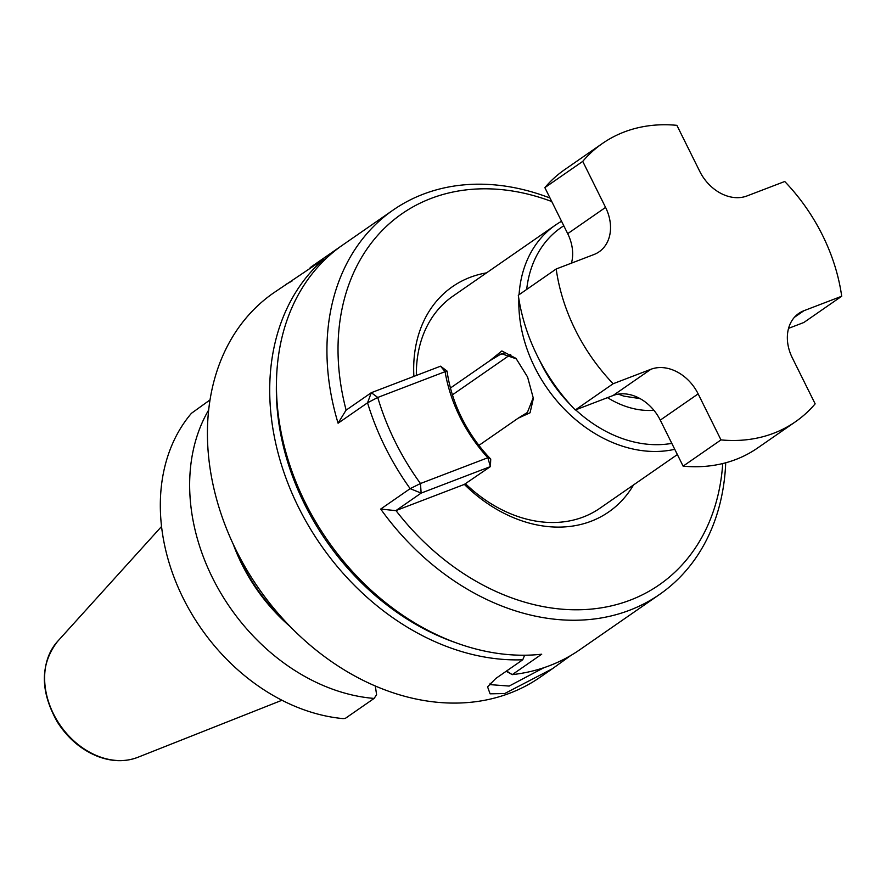 <?xml version="1.0" encoding="UTF-8"?>
<svg xmlns="http://www.w3.org/2000/svg" width="886" height="886" viewBox="0 0 886 886"><rect width="100%" height="100%" fill="white"/><g stroke="black" fill="none" stroke-linecap="round" stroke-linejoin="round"><path stroke-width="1.33" d="M795.407 421.791A169.337 130.818 -124.7 0 1 720.982 439.899L683.117 466.147A169.337 130.818 -124.7 0 0 757.541 448.039L795.407 421.791A169.337 130.818 -124.7 0 0 815.153 403.85L792.305 357.833A40.324 31.143 -124.7 0 1 798.773 313.434A40.324 31.143 -124.7 0 1 803.934 310.709L841.7 296.245L803.823 322.504L788.562 328.352M613.145 383.738A169.337 130.818 -124.7 0 1 556.186 268.99L518.31 295.237A169.337 130.818 -124.7 0 0 575.269 409.996L613.145 383.738L650.911 369.285A40.324 31.143 -124.7 0 1 698.146 393.882L720.982 439.899M571.448 263.142A40.324 31.143 55.3 0 0 567.704 233.66L605.57 207.402L582.733 161.385L544.857 187.633A169.337 130.818 -124.7 0 1 564.603 169.691L602.469 143.443A169.337 130.818 -124.7 0 1 676.893 125.336L699.741 171.352A40.324 31.143 -124.7 0 0 746.976 195.95L784.73 181.497A169.337 130.818 -124.7 0 1 841.7 296.245M582.733 161.385A169.337 130.818 -124.7 0 1 602.469 143.443M567.704 233.66L544.857 187.633M683.117 466.147L660.269 420.13A40.324 31.143 55.3 0 0 613.034 395.533L575.269 409.996M605.57 207.402A40.324 31.143 -124.7 0 1 599.113 251.801A40.324 31.143 -124.7 0 1 593.952 254.526L556.186 268.99M380.703 509.062L410.163 488.651A233.849 180.655 -124.7 0 1 367.546 402.798L377.746 397.46A225.786 174.42 -124.7 0 0 420.462 483.523L410.163 488.651L421.149 493.103L395.843 510.646L380.703 509.062A233.849 180.655 55.3 0 0 659.627 594.406A233.849 180.655 55.3 0 0 725.712 462.791M395.843 510.646L395.976 510.58A225.786 174.42 55.3 0 0 599.014 608.184A225.786 174.42 55.3 0 0 722.732 463.555M346.127 410.152A225.786 174.42 -124.7 0 1 551.756 201.543M338.087 423.22L345.994 410.24L371.3 392.697L440.563 366.184L445.093 371.677L377.746 397.46L371.3 392.697L367.546 402.798L338.087 423.22A233.849 180.655 -124.7 0 1 393.185 210.015A233.849 180.655 -124.7 0 1 550.029 198.043M506.183 671.267L512.252 674.634L541.711 654.211A233.849 180.655 -124.7 0 1 305.227 502.55A233.849 180.655 -124.7 0 1 339.659 247.183L310.2 267.605L310.056 268.668M393.185 210.015L313.234 265.446A233.849 180.655 55.3 0 0 310.2 267.605M633.523 484.941A137.086 105.899 55.3 0 1 464.353 484.398L490.412 466.59L487.821 457.741A137.086 105.899 -124.7 0 1 445.093 371.677L447.053 371.09L440.563 366.184M465.571 483.811A129.024 99.675 55.3 0 0 599.9 508.254L677.358 454.562M659.627 594.406L579.665 649.826A233.849 180.655 55.3 0 1 512.252 674.634L506.582 670.99M490.733 459.081L490.412 466.59L421.149 493.103L420.462 483.523L487.821 457.741L490.733 459.081A129.024 99.675 -124.7 0 1 447.053 371.09M416.365 375.454A129.024 99.675 -124.7 0 1 452.901 296.179L555.378 225.144A129.024 99.675 -124.7 0 1 561.558 221.279M413.884 376.395A137.086 105.899 -124.7 0 1 486.525 272.866M464.353 484.398L395.976 510.58M375.299 685.963L376.605 694.713L374.113 698.423A185.462 143.277 -124.7 0 1 219.196 590.353A185.462 143.277 -124.7 0 1 208.653 410.03M233.217 544.17A157.11 121.371 55.3 0 0 290.586 626.945M374.113 698.423L345.274 718.413L343.004 718.601A185.462 143.277 -124.7 0 1 183.147 598.128A185.462 143.277 -124.7 0 1 191.442 413.286L210.004 399.918M456.644 643.003A229.009 176.912 -124.7 0 1 276.443 383.029M570.639 655.585L552.321 668.786L504.666 693.55L490.08 693.827L487.577 686.838L495.817 678.454L522.751 659.782A233.849 180.655 55.3 0 1 298.493 507.213A233.849 180.655 55.3 0 1 323.855 259.1L325.029 259.532M674.744 449.302A129.024 99.675 -124.7 0 1 518.875 298.97M519.074 294.706A129.024 99.675 -124.7 0 1 555.378 225.144M539.386 359.938A123.774 95.622 55.3 0 0 541.268 363.869A123.774 95.622 55.3 0 0 570.54 404.891M575.667 409.841A123.774 95.622 55.3 0 0 671.809 443.377M563.784 225.775A123.774 95.622 55.3 0 0 526.694 289.423M516.494 358.93L501.52 353.691L489.615 360.857L501.864 350.956L515.995 358.387L527.58 377.015L533.372 398.412L530.061 412.776L518.1 418.236L478.927 445.381M489.626 360.846L450.442 388.013M518.088 418.236L527.38 412.466L533.306 397.537M452.414 394.846L510.701 354.444M323.855 259.1L273.674 292.856A233.849 180.655 55.3 0 0 236.208 550.383A233.849 180.655 55.3 0 0 540.106 677.247L552.321 668.786M285.879 284.395L291.981 281.095M490.08 683.272L490.467 684.657L509.162 686.063L543.915 667.701M522.751 659.782L524.634 655.219M794.399 317.31L803.934 310.709M660.269 420.13L698.146 393.882M613.034 395.533L650.911 369.285M57.49 641.508C40.025 664.312 39.992 691.158 57.38 722.057C67.945 738.547 81.59 750.065 98.302 756.622C112.312 761.772 125.469 762.004 137.773 757.331A71.6 55.309 -124.7 0 1 60.237 725.335A71.6 55.309 -124.7 0 1 57.49 641.508L161.54 526.494M607.519 397.648A87.094 67.281 55.3 0 0 653.912 410.307M498.907 355.087L504.256 353.038M236.064 550.095A156.434 120.85 55.3 0 0 286.034 622.182M640.113 398.634L623.788 396.12L618.339 394.137M137.773 757.331L281.981 700.25"/></g></svg>
